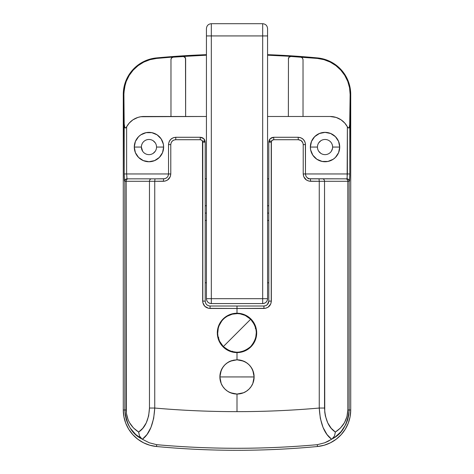 <?xml version="1.0" encoding="UTF-8"?>
<svg xmlns="http://www.w3.org/2000/svg" width="474" height="474" viewBox="0 0 474 474"><rect width="100%" height="100%" fill="white"/><g stroke="black" fill="none" stroke-linecap="round" stroke-linejoin="round"><path stroke-width="0.71" d="M169.147 141.779L170.67 139.427L173.051 137.833L175.86 137.276L200.318 137.276L200.212 139.717C201.699 139.86 202.517 140.677 202.665 142.164L202.765 301.126L202.475 141.222L201.569 140.126L200.212 139.717L175.688 139.717L173.81 140.091L172.222 141.145L171.155 142.733L170.782 144.611L170.782 173.958L170.219 176.772L167.506 180.061L164.863 181.151L154.749 181.293L154.749 408.043C182.01 410.443 209.425 411.639 237 411.645L237 394.054L230.453 392.75C228.96 392.265 227.105 391.032 224.901 389.047C222.91 386.843 221.672 384.995 221.192 383.502L219.883 376.949L221.18 370.395C221.666 368.896 222.899 367.042 224.889 364.838C227.093 362.847 228.942 361.609 230.435 361.123L237 359.813L237 352.603L233.149 352.223L229.469 351.104L226.062 349.285L223.076 346.832L220.635 343.857L218.81 340.445L217.696 336.765L217.311 332.914L217.69 329.08L218.81 325.383L220.629 321.976L223.076 319.002L226.068 316.543L229.457 314.73L233.161 313.604L237 313.231L237 306.014L210.101 306.014L210.023 308.461L237 308.461L208.59 308.319L204.827 306.317L202.807 302.566L202.765 142.164L202.665 301.126C203.109 305.588 205.562 308.029 210.023 308.461L210.101 306.014L263.899 306.014L265.772 305.641L267.36 304.581L265.778 305.641M268.888 141.211L268.794 142.164L271.235 142.164L271.235 301.126L268.794 301.126L268.42 302.999L267.36 304.581L268.794 301.126L268.794 142.164L268.794 301.126L271.235 301.126L271.235 142.164L268.794 142.164L270.221 138.704L273.682 137.276L298.14 137.276L300.943 137.833L303.324 139.421L304.912 141.797L305.475 144.611L305.025 142.076L303.342 139.439M142.656 151.265L141.382 147.059A7.584 7.584 0 0 1 148.96 139.475A7.584 7.584 0 0 1 156.544 147.059A7.584 7.584 0 0 0 148.96 139.475A7.584 7.584 0 0 0 141.382 147.059L134.29 147.059A14.67 14.67 0 0 1 148.96 132.382A14.67 14.67 0 0 1 163.637 147.059L156.544 147.059L163.637 147.059L163.352 144.191A14.67 14.67 0 0 0 134.29 147.059L135.404 152.669L138.586 157.433L143.344 160.609L148.96 161.729L154.577 160.609L159.335 157.433L162.517 152.669L163.637 147.059A14.67 14.67 0 0 1 148.96 161.729A14.67 14.67 0 0 1 134.29 147.059A14.67 14.67 0 0 0 163.352 149.932M163.637 147.035A14.67 14.67 0 0 0 163.358 144.209M310.648 149.92L312.84 155.205L316.887 159.258L322.178 161.444L327.901 161.444L333.192 159.258L335.414 157.433L338.596 152.669L339.71 147.059L332.618 147.059A7.584 7.584 0 0 1 325.04 154.637A7.584 7.584 0 0 1 317.456 147.059A7.584 7.584 0 0 0 325.04 154.637A7.584 7.584 0 0 0 332.618 147.059L339.71 147.059A14.67 14.67 0 0 1 325.04 161.729A14.67 14.67 0 0 1 310.363 147.059L317.456 147.059L310.363 147.059L310.648 149.92A14.67 14.67 0 0 0 339.71 147.059L338.596 141.442L335.414 136.678L330.656 133.502L325.04 132.382L319.423 133.502L314.665 136.678L311.483 141.442L310.363 147.059A14.67 14.67 0 0 1 325.04 132.382A14.67 14.67 0 0 1 339.71 147.059A14.67 14.67 0 0 0 310.648 144.179M310.363 147.076A14.67 14.67 0 0 0 310.648 149.903M256.381 336.38L256.689 332.914L256.31 336.753L255.184 340.456L253.371 343.846L250.918 346.838L247.938 349.285L244.531 351.104L240.833 352.223L237 352.603L237 359.813L233.658 360.145L237 359.813L240.336 360.145L243.553 361.123L246.504 362.699L249.105 364.832L251.232 367.421L252.814 370.384L253.791 373.595L254.117 376.931L253.791 380.278L252.82 383.478L251.232 386.446L249.105 389.036L246.516 391.163L243.553 392.75L240.348 393.722L237 394.054L233.67 393.728L230.453 392.75L227.496 391.169L224.901 389.047L222.768 386.446L221.192 383.502L220.214 380.284L219.883 376.949L220.209 373.607L221.18 370.395L222.756 367.439L224.889 364.838L227.473 362.711L230.435 361.123L233.658 360.145L237 359.813L243.553 361.123C245.052 361.603 246.901 362.841 249.105 364.832C251.096 367.036 252.328 368.885 252.814 370.384L254.117 376.931L252.82 383.478C252.334 384.977 251.096 386.831 249.105 389.036C246.901 391.026 245.046 392.265 243.553 392.75L237 394.054L237 411.645C264.575 411.639 291.99 410.443 319.251 408.043L319.251 181.293L309.149 181.151L306.5 180.067L303.787 176.778L303.218 173.958L303.218 144.611L302.839 142.727L301.031 140.535L298.312 139.717L273.788 139.717L272.052 140.434L271.383 141.685L271.335 301.126L270.773 303.935L268.065 307.223L265.416 308.319L237 308.461L237 313.231L244.548 314.736L247.955 316.555L250.924 318.996L253.371 321.976L250.918 318.996L253.377 321.988L255.19 325.383L256.689 332.914L255.184 340.456L253.371 343.846L250.918 346.838L247.938 349.285L244.531 351.104L237 352.603L229.469 351.104L226.062 349.285L223.076 346.832L220.635 343.857L218.81 340.445L217.311 332.914L217.625 336.392M218.822 340.48A19.689 19.689 0 0 0 231.839 351.909L232.538 351.21M218.704 337.375L218.004 338.081A19.689 19.689 0 0 1 217.927 337.784A19.689 19.689 0 0 0 218.798 340.409M268.794 301.126C268.503 304.095 266.868 305.724 263.899 306.014L264.859 305.92L263.899 306.014L263.977 308.461C268.444 308.029 270.897 305.582 271.335 301.126L271.335 142.164C271.478 140.677 272.295 139.866 273.788 139.717L298.312 139.717C301.286 140.002 302.922 141.631 303.218 144.611L303.218 173.958C303.668 178.425 306.121 180.867 310.577 181.293L319.251 181.293L319.251 408.043C291.99 410.443 264.575 411.639 237 411.645C209.425 411.639 182.01 410.443 154.749 408.043L153.671 418.346L150.957 427.418L147.035 434.48L142.372 439.25L135.742 434.534L130.35 428.265L128.134 424.372L126.38 419.958L125.237 415.106L124.84 409.986L123.281 409.986L123.904 416.717L125.752 423.223L128.762 429.278L132.833 434.676L137.827 439.238L143.575 442.805L149.873 445.252L156.515 446.508C183.284 449.038 210.112 450.3 237 450.3C263.888 450.3 290.716 449.038 317.485 446.508L324.127 445.252L330.425 442.805L336.173 439.238L341.167 434.676L345.238 429.278L348.248 423.223L350.096 416.717L350.719 409.986L350.719 94.439L350.096 87.708L348.248 81.202L345.238 75.147L341.167 69.749L336.173 65.187L330.425 61.626L324.127 59.173L317.485 57.917L267.567 54.67A855.931 855.931 0 0 1 317.485 57.917L317.432 58.432L317.485 57.917A36.682 36.682 0 0 1 350.719 94.439L350.138 94.439L349.806 175.386L349.575 180.736L349.16 181.293L349.16 409.986L350.719 409.986L350.719 94.439L350.138 94.439L349.67 126.339L348.882 127.98L348.153 127.838L347.371 126.807L347.371 173.958L305.475 173.958L305.475 144.611L303.218 144.611L305.475 144.611C305.037 140.15 302.59 137.703 298.14 137.276L298.312 139.717L298.14 137.276L273.682 137.276L271.809 137.644L270.221 138.704L269.167 140.292M205.301 302.074L205.206 301.126L202.765 301.126L205.206 301.126L205.206 142.164L205.206 301.126L205.58 302.999M241.971 351.963L244.448 351.139M244.922 350.938L247.552 349.534M248.459 348.923L249.365 348.236M249.371 348.23L250.432 347.306M251.155 346.595L253.312 343.94L255.024 340.842M255.427 339.852L256.167 337.399M247.943 316.549L242.836 314.114M240.857 313.61L237 313.231L240.857 313.61L244.548 314.736L247.955 316.555L250.924 318.996M233.161 313.604L229.463 314.73L237 313.231M226.068 316.543L223.082 318.996L226.068 316.543L229.457 314.73M220.629 321.976L218.81 325.383L220.629 321.976L223.076 319.002A19.689 19.689 0 0 0 221.98 320.193M218.141 327.279L217.69 329.075A19.689 19.689 0 0 1 223.082 318.996L223.337 319.257L223.082 318.996A19.689 19.689 0 0 1 226.039 316.561A19.689 19.689 0 0 0 223.082 318.996M217.833 337.411L218.176 338.679M218.182 338.691L218.573 339.84M218.976 340.83L220.688 343.94L222.839 346.595M223.562 347.3L225.541 348.923M226.442 349.534L229.084 350.944M229.552 351.139L231.881 351.921M217.311 332.914L218.81 325.383M255.296 328.452L255.996 327.753A19.689 19.689 0 0 0 253.4 322.024M253.353 321.959A19.689 19.689 0 0 0 226.092 316.525A19.689 19.689 0 0 1 242.161 313.918L241.864 314.221L242.161 313.918M253.377 321.988L255.19 325.383L256.31 329.075L256.689 332.914M204.833 140.292L203.779 138.704L202.191 137.644L200.318 137.276L175.86 137.276C171.404 137.709 168.963 140.156 168.525 144.611L168.525 173.958L126.629 173.958L126.629 126.807L125.835 127.844L124.834 127.749L124.188 123.844L123.886 92.78L125.189 84.562L126.238 81.41L129.212 75.419L133.212 70.111L138.147 65.602L143.794 62.094L150.015 59.671L156.568 58.432L156.515 57.917A855.931 855.931 0 0 1 206.433 54.67L156.515 57.917L149.873 59.173L143.575 61.626L137.827 65.187L132.833 69.749L128.762 75.147L125.752 81.202L123.904 87.708L123.281 94.439L123.281 409.986A36.682 36.682 0 0 0 156.515 446.508A855.931 855.931 0 0 0 317.485 446.508A36.682 36.682 0 0 0 350.719 409.986L349.16 409.986L348.763 415.094L347.626 419.952L345.866 424.372L341.09 431.636L335.254 436.945L328.227 441.229L324.702 442.787L317.313 444.683L317.485 446.508L317.313 444.683C290.586 447.077 263.811 448.28 237 448.28C210.189 448.28 183.414 447.077 156.687 444.683L156.515 446.508L156.687 444.683L149.298 442.787L142.372 439.25L149.298 442.787L156.687 444.683C210.231 449.471 263.769 449.471 317.313 444.683L324.702 442.787L331.628 439.25L326.965 434.48L323.043 427.418L320.329 418.346L319.251 408.043L324.53 408.043L324.53 181.293L347.821 181.293L347.821 409.986L346.974 416.533L344.491 422.648L340.539 427.939L335.373 432.051L331.225 428.306L327.747 422.903L325.371 415.959L324.743 412.066L324.53 181.293L319.251 181.293L347.821 181.293L347.821 409.986L349.16 409.986L349.16 181.293L347.821 181.293L349.427 181.293L349.812 173.958L349.812 123.844L349.16 127.761L348.52 128.016L347.371 126.807A19.564 19.564 0 0 0 330.129 116.486L336.131 117.428L341.073 119.833L344.799 123.11L347.371 126.807L347.134 178.473L346.986 178.846L307.981 178.751M332.475 148.534L331.344 151.265M320.827 153.357L318.735 151.265M318.735 142.846L320.827 140.754M332.043 144.155L332.475 145.577M155.265 151.265L153.173 153.357M141.525 145.577L141.957 144.155M153.173 140.754L155.265 142.846M170.972 87.98L170.972 116.486L143.871 116.486A19.564 19.564 0 0 0 126.629 126.807L129.201 123.11L132.927 119.833L137.875 117.428L140.79 116.728L206.433 116.486L185.642 116.486L185.642 58.942L184.878 57.153L183.047 56.483L206.433 55.191M267.567 116.486L330.129 116.486L267.567 116.486M268.794 178.846L267.567 178.846L268.794 178.846M206.433 178.846L205.206 178.846L206.433 178.846M163.352 144.191L161.16 138.906L157.113 134.853L151.822 132.667L146.099 132.667L140.808 134.853L138.586 136.678L135.404 141.442L134.29 147.059L141.382 147.059A7.584 7.584 0 0 0 148.96 154.637A7.584 7.584 0 0 0 156.544 147.059A7.584 7.584 0 0 1 148.96 154.637A7.584 7.584 0 0 1 141.382 147.059M185.642 58.812L185.21 57.401L183.551 56.365L173.235 57.164L183.699 56.53L185.506 58.118L185.642 116.486L185.642 58.812L184.576 56.773L183.047 56.347M267.567 55.191L290.953 56.347L289.116 57.022L288.358 58.942L289.122 57.153L290.953 56.483L317.432 58.432L324.02 59.677L330.2 62.088C334.745 64.511 338.27 67.178 340.776 70.099L344.794 75.431L347.762 81.41L349.563 87.808L350.138 94.439L349.563 87.808L347.762 81.41L344.794 75.431L340.776 70.099L335.876 65.613L330.2 62.088L324.02 59.677L317.432 58.432L300.765 57.022L302.477 58.065L303.028 59.617L303.028 116.486L303.028 59.487L303.028 116.486M173.235 57.022L156.568 58.432L156.515 57.917A36.682 36.682 0 0 0 123.281 94.439L123.862 94.439L124.194 175.386L124.425 180.736L124.84 181.293L124.84 409.986L123.281 409.986L123.281 94.439L123.862 94.439L124.437 87.797L126.238 81.41L129.212 75.419L133.212 70.111C135.718 67.19 139.243 64.517 143.794 62.094L150.015 59.671L156.568 58.432L173.235 57.022L171.529 57.917L170.972 59.487L170.972 73.731M166.35 178.023L167.091 177.412L165.503 178.479L163.637 178.846L127.014 178.846L126.629 173.958L168.525 173.958L168.152 175.836L168.525 173.958L170.782 173.958L170.782 144.611C171.078 141.637 172.714 140.008 175.688 139.717L200.212 139.717L200.318 137.276L203.773 138.704L205.206 142.164L202.765 142.164L205.206 142.164C204.916 139.19 203.287 137.561 200.318 137.276M149.47 408.043L148.629 415.959L146.253 422.903L142.775 428.306L138.627 432.051L133.461 427.939L129.509 422.648L128.069 419.668L126.392 413.287L126.179 181.293L149.47 181.293L149.47 408.043L154.749 408.043L154.749 181.293L149.47 181.293L149.47 408.043C148.795 419.786 145.18 427.791 138.627 432.051L139.51 436.044L140.541 437.692L142.372 439.25C149.689 433.817 153.813 423.412 154.749 408.043L149.47 408.043M124.84 409.986L126.179 409.986L126.179 181.293L124.84 181.293L124.84 409.986C126.451 424.633 132.145 434.285 141.904 438.936L139.51 436.044L138.627 432.051C130.652 426.843 126.505 419.49 126.179 409.986L124.84 409.986M332.096 438.936C341.861 434.279 347.549 424.627 349.16 409.986L347.821 409.986C347.495 419.49 343.348 426.843 335.373 432.051L334.49 436.044L332.096 438.936L334.49 436.044L335.373 432.051C328.82 427.791 325.205 419.786 324.53 408.043L319.251 408.043C320.187 423.412 324.311 433.817 331.628 439.25L332.096 438.936M288.358 116.486L288.465 58.213L289.413 56.91L290.953 56.347L300.765 57.164M300.338 137.608L298.14 137.276L300.943 137.833M303.301 139.397L302.335 138.592M168.525 173.958C168.229 176.932 166.599 178.562 163.637 178.846L163.423 181.293C167.885 180.867 170.338 178.42 170.782 173.958L168.525 173.958L168.525 144.611L170.782 144.611L168.525 144.611L169.082 141.803M171.665 138.592L170.693 139.403M170.652 139.445L170.053 140.126M175.86 137.276L175.688 139.717L175.86 137.276L173.662 137.608M173.235 57.164L171.766 57.804L171.001 59.232L171.766 57.804L173.235 57.164M170.972 116.486L170.972 59.617L170.972 116.486L185.642 116.486M170.972 59.617L171.001 59.232M171.114 58.652L170.972 59.487M290.953 56.347L288.915 57.241L288.358 58.942M302.477 58.065L303.028 59.617L302.222 57.656L300.765 57.022M301.085 57.206L301.849 57.514M310.642 144.209A14.67 14.67 0 0 0 310.363 147.035M332.618 147.059A7.584 7.584 0 0 0 325.04 139.475A7.584 7.584 0 0 0 317.456 147.059A7.584 7.584 0 0 1 325.04 139.475A7.584 7.584 0 0 1 332.618 147.059M163.352 149.903A14.67 14.67 0 0 0 163.637 147.076M208.222 305.641L209.147 305.92M233.658 393.722L228.995 392.063L233.658 393.722M224.901 389.047L224.895 389.041A17.117 17.117 0 0 1 222.774 386.458A17.117 17.117 0 0 0 224.877 389.024L224.901 389.047M221.186 383.484L220.209 380.272L221.186 383.484M219.883 376.937L219.954 375.343L219.883 376.937L237 376.937L219.883 376.937C220.896 366.538 226.602 360.833 237 359.813A17.117 17.117 0 0 1 246.48 362.681A17.117 17.117 0 0 0 237 359.813C247.398 360.833 253.104 366.538 254.117 376.937L253.791 380.278L254.117 376.937A17.117 17.117 0 0 1 252.832 383.454A17.117 17.117 0 0 0 254.117 376.96L237 376.937L254.117 376.937A17.117 17.117 0 0 1 252.832 383.454M220.209 373.595L220.6 372.037L220.209 373.595M221.18 370.39L221.868 368.932L221.18 370.39M222.768 367.421L223.722 366.129L222.768 367.421M227.473 362.711L228.865 361.875L227.473 362.711M230.447 361.117L231.958 360.578L230.447 361.117M240.336 360.145L243.553 361.123L240.342 360.145M246.51 362.699L249.105 364.832A17.117 17.117 0 0 1 252.808 370.372A17.117 17.117 0 0 0 249.117 364.844L246.51 362.699M251.232 367.421L252.512 369.696L251.232 367.421M252.814 383.484L251.232 386.446L252.814 383.484A17.117 17.117 0 0 1 237 394.054A17.117 17.117 0 0 0 252.808 383.502A17.117 17.117 0 0 1 224.931 389.071A17.117 17.117 0 0 0 237 394.054L240.342 393.722L237 394.054A17.117 17.117 0 0 1 224.931 389.071M249.105 389.036L247.943 390.102L249.105 389.041M246.51 391.169L243.553 392.75L246.51 391.169M233.202 352.229L237 352.603L240.786 352.235M308.491 178.473L310.363 178.846C307.407 178.568 305.777 176.938 305.475 173.958L305.849 175.836L305.475 173.958L349.812 173.958L347.371 173.958L346.986 178.846A2.447 2.441 90 0 1 349.427 181.293A2.447 2.441 -90 0 0 346.986 178.846L346.719 178.846A2.447 2.441 90 0 1 349.16 181.293A2.447 2.441 -90 0 0 346.719 178.846L345.824 178.846A2.447 1.997 90 0 1 347.821 181.293A2.447 1.997 -90 0 0 345.824 178.846L322.533 178.846A2.447 1.997 90 0 1 324.53 181.293A2.447 1.997 -90 0 0 322.533 178.846L319.014 178.846L319.251 181.293L319.014 178.846L310.363 178.846L308.503 178.479L306.915 177.418L307.65 178.023M167.701 176.672L167.085 177.418M164.591 178.751L154.986 178.846L154.749 181.293L163.423 181.293L163.637 178.846L165.509 178.473M306.299 176.672L305.854 175.848M310.363 178.846L310.577 181.293L310.363 178.846L309.409 178.751M305.475 173.958L303.218 173.958L305.475 173.958L305.363 143.32M273.682 137.276L273.788 139.717L273.682 137.276C270.713 137.567 269.084 139.196 268.794 142.164A2.447 1.096 180 0 1 271.235 141.068M237 306.014L237 308.461L263.977 308.461L263.899 306.014L237 306.014M210.101 306.014C207.132 305.724 205.503 304.095 205.206 301.126M154.749 181.293L154.986 178.846L151.467 178.846A2.447 1.997 90 0 0 149.47 181.293L154.749 181.293M126.179 181.293L149.47 181.293A2.447 1.997 -90 0 1 151.467 178.846L128.176 178.846A2.447 1.997 90 0 0 126.179 181.293A2.447 1.997 -90 0 1 128.176 178.846L127.281 178.846A2.447 2.441 90 0 0 124.84 181.293L126.179 181.293M124.573 181.293L124.84 181.293A2.447 2.441 -90 0 1 127.281 178.846L127.014 178.846A2.447 2.441 90 0 0 124.573 181.293A2.447 2.441 -90 0 1 127.014 178.846L126.629 173.958L124.188 173.958L124.573 181.293M126.629 173.958L126.629 126.807L125.468 128.021L124.834 127.749L124.188 123.844L124.188 173.958L126.629 173.958M304.853 141.779L305.025 142.076L304.853 141.779M204.649 139.895L204.881 140.411M205.206 142.164A2.447 1.096 0 0 0 202.765 141.068A2.447 1.096 180 0 1 205.206 142.164L205.183 141.661M206.433 29.157L206.433 35.929L211.321 35.929L206.433 35.929L206.433 28.6C206.723 25.62 208.353 23.99 211.321 23.7L262.679 23.7L262.679 35.929L262.679 23.7C265.647 23.99 267.277 25.62 267.567 28.588L267.567 35.929L262.679 35.929L267.567 35.929L267.567 298.679A4.888 4.888 0 0 1 262.679 303.567L211.321 303.567A4.888 4.888 0 0 1 206.433 298.679C206.723 301.648 208.353 303.277 211.321 303.567L211.321 298.679L211.321 303.567L262.679 303.567C265.647 303.277 267.277 301.648 267.567 298.679L206.433 298.679L206.433 35.929L206.433 298.679L211.321 298.679L211.321 35.929L262.679 35.929L262.679 298.679L211.321 298.679L211.321 23.712L211.321 35.929L262.679 35.929L262.679 298.679L267.567 298.679L267.567 29.157M262.679 298.679L262.679 303.567L262.679 298.679M205.206 213.087L206.433 213.087L205.206 213.087M267.567 213.087L268.794 213.087L267.567 213.087M243.067 314.576L244.151 314.576L243.067 314.576M205.206 282.782L206.433 282.782L205.206 282.782M267.567 282.782L268.794 282.782L267.567 282.782M246.533 362.717A17.117 17.117 0 0 1 249.093 364.82A17.117 17.117 0 0 0 246.533 362.717M252.82 370.395A17.117 17.117 0 0 1 254.117 376.895A17.117 17.117 0 0 0 252.82 370.395M219.883 376.984A17.117 17.117 0 0 0 220.203 380.243A17.117 17.117 0 0 1 219.883 376.984A17.117 17.117 0 0 0 220.203 380.243M220.22 380.32A17.117 17.117 0 0 0 221.18 383.472A17.117 17.117 0 0 1 220.22 380.32A17.117 17.117 0 0 0 221.18 383.472M221.204 383.531A17.117 17.117 0 0 0 222.762 386.44A17.117 17.117 0 0 1 221.204 383.531A17.117 17.117 0 0 0 222.762 386.44M230.411 361.135A17.117 17.117 0 0 0 224.907 364.814A17.117 17.117 0 0 1 230.411 361.135M224.866 364.861A17.117 17.117 0 0 0 220.214 373.577A17.117 17.117 0 0 1 224.866 364.861M220.203 373.636A17.117 17.117 0 0 0 219.883 376.919A17.117 17.117 0 0 1 220.203 373.636M222.774 386.458A17.117 17.117 0 0 0 224.877 389.024M218.004 338.081L218.301 337.778L218.004 338.081M221.251 321.105A19.689 19.689 0 0 0 217.927 328.044M217.483 330.331A19.689 19.689 0 0 0 217.329 332.096M217.329 333.732A19.689 19.689 0 0 0 217.483 335.497A19.689 19.689 0 0 1 217.329 333.732M248.82 348.194L244.252 350.825L239.139 352.117L236.496 352.229L231.294 351.376L228.829 350.422L223.337 346.577C232.444 354.066 241.556 354.066 250.663 346.577C258.146 337.47 258.146 328.364 250.663 319.257L223.337 346.577A19.321 19.321 0 0 1 223.337 319.257A19.321 19.321 0 0 1 250.663 319.257A19.321 19.321 0 0 1 250.663 346.577A19.321 19.321 0 0 1 223.337 346.577L250.663 319.257A19.321 19.321 0 0 0 223.337 319.257A19.321 19.321 0 0 0 223.337 346.577L219.492 341.084L217.933 336.048L217.684 333.418L218.271 328.174L219.095 325.662L221.719 321.094A19.321 19.321 0 0 0 219.492 341.084M245.171 315.406A19.321 19.321 0 0 0 225.18 317.633L227.372 316.164L232.26 314.185L237.504 313.604L240.134 313.853L245.171 315.406L250.663 319.257L254.508 324.743L256.067 329.786L256.316 332.416L255.729 337.654L253.75 342.542L252.281 344.734A19.321 19.321 0 0 0 254.508 324.743M250.894 346.861A19.689 19.689 0 0 1 247.967 349.267A19.689 19.689 0 0 0 250.894 346.861M247.908 349.302A19.689 19.689 0 0 1 244.543 351.098A19.689 19.689 0 0 0 247.908 349.302M244.519 351.11A19.689 19.689 0 0 1 237.018 352.603A19.689 19.689 0 0 0 244.519 351.11M237 352.603A19.689 19.689 0 0 1 231.839 351.909A19.689 19.689 0 0 0 236.982 352.603M232.136 351.613L231.839 351.909L232.136 351.613M255.996 327.753L255.699 328.049L255.996 327.753A19.689 19.689 0 0 1 256.073 328.044A19.689 19.689 0 0 0 255.996 327.753M252.749 344.722A19.689 19.689 0 0 0 253.359 343.863A19.689 19.689 0 0 1 250.942 346.814A19.689 19.689 0 0 0 252.02 345.641M253.383 343.834A19.689 19.689 0 0 0 255.172 340.486A19.689 19.689 0 0 1 253.383 343.834M256.304 336.777A19.689 19.689 0 0 1 255.202 340.421A19.689 19.689 0 0 0 256.073 337.79M256.517 335.503A19.689 19.689 0 0 0 256.689 332.949A19.689 19.689 0 0 1 256.316 336.724M256.689 332.884A19.689 19.689 0 0 0 256.517 330.331A19.689 19.689 0 0 1 256.689 332.884M217.311 332.89A19.689 19.689 0 0 1 217.684 329.098M268.794 142.164L268.817 141.661M205.206 205.746L206.433 205.746M267.567 205.746L268.794 205.746M205.206 220.422L206.433 220.422M267.567 220.422L268.794 220.422"/></g></svg>
